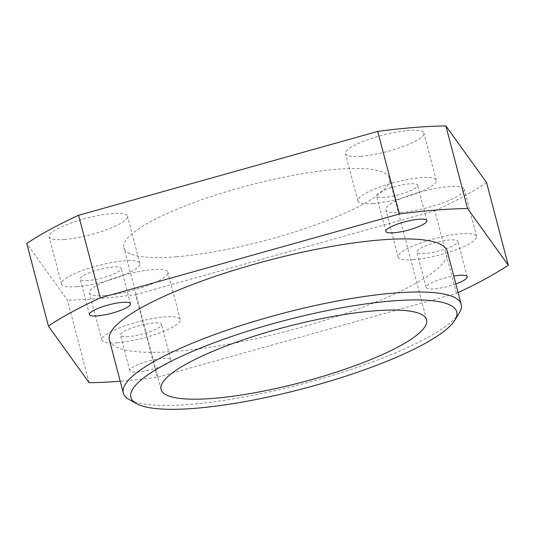 <?xml version="1.0" encoding="UTF-8"?>
<svg xmlns="http://www.w3.org/2000/svg" width="535" height="535" viewBox="0 0 535 535"><rect width="100%" height="100%" fill="white"/><g stroke="black" fill="none" stroke-linecap="round" stroke-linejoin="round"><path stroke-width="0.4" stroke-dasharray="2.67 2.01" d="M166.666 363.927A21.206 4.447 -14.7 0 1 137.869 372.006A21.206 4.447 -14.7 0 1 129.798 370.621A21.206 4.447 -14.7 0 1 149.178 360.938A21.206 4.447 -14.7 0 1 170.825 359.861A21.206 4.447 -14.7 0 1 166.666 363.927M455.84 283.938A21.206 4.447 -14.7 0 1 434.246 288.887A21.206 4.447 -14.7 0 1 426.168 287.502A21.206 4.447 -14.7 0 1 453.767 276.04M447.273 251.303A174.657 36.614 -14.7 0 1 413.013 284.821A174.657 36.614 -14.7 0 1 228.719 344.159A174.657 36.614 -14.7 0 1 109.394 339.946M458.107 292.578A268.229 56.228 -14.7 0 1 456.415 293.354L157.277 377.249A268.229 56.228 -14.7 0 1 120.221 381.221M89.118 382.719L67.45 300.122L26.75 243.478M157.277 377.249L135.609 294.658A268.229 56.228 -14.7 0 1 67.45 300.122M456.415 293.354L434.748 210.763L135.609 294.658M486.582 182.575A268.229 56.228 -14.7 0 1 434.748 210.763M360.918 156.34A40.546 8.5 -14.7 0 1 345.47 153.699A40.546 8.5 -14.7 0 1 382.532 135.188A40.546 8.5 -14.7 0 1 423.907 133.121A40.546 8.5 -14.7 0 1 403.096 146.557A40.546 8.5 -14.7 0 1 360.918 156.34M64.541 239.459A40.546 8.5 -14.7 0 1 49.1 236.818A40.546 8.5 -14.7 0 1 86.162 218.307A40.546 8.5 -14.7 0 1 127.537 216.24A40.546 8.5 -14.7 0 1 106.726 229.675A40.546 8.5 -14.7 0 1 64.541 239.459M104.867 295.574A40.546 8.5 -14.7 0 1 89.425 292.933A40.546 8.5 -14.7 0 1 126.487 274.422A40.546 8.5 -14.7 0 1 167.863 272.355A40.546 8.5 -14.7 0 1 147.051 285.79A40.546 8.5 -14.7 0 1 104.867 295.574M401.237 212.455A40.546 8.5 -14.7 0 1 385.795 209.814A40.546 8.5 -14.7 0 1 422.857 191.309A40.546 8.5 -14.7 0 1 464.233 189.236A40.546 8.5 -14.7 0 1 443.421 202.671A40.546 8.5 -14.7 0 1 401.237 212.455M176.196 256.787A137.234 28.77 -14.7 0 1 123.926 247.852A137.234 28.77 -14.7 0 1 249.363 185.204A137.234 28.77 -14.7 0 1 389.406 178.202A137.234 28.77 -14.7 0 1 318.974 223.677A137.234 28.77 -14.7 0 1 176.196 256.787M459.271 313.022A174.657 36.614 -14.7 0 1 426.943 337.919A174.657 36.614 -14.7 0 1 260.378 393.807A174.657 36.614 -14.7 0 1 129.243 399.598M424.957 253.49A21.206 4.447 -14.7 0 1 416.879 252.105A21.206 4.447 -14.7 0 1 436.266 242.422A21.206 4.447 -14.7 0 1 457.906 241.345A21.206 4.447 -14.7 0 1 447.026 248.374A21.206 4.447 -14.7 0 1 424.957 253.49M413.622 259.656A40.546 8.5 -14.7 0 1 398.174 257.014A40.546 8.5 -14.7 0 1 435.236 238.503A40.546 8.5 -14.7 0 1 476.611 236.437A40.546 8.5 -14.7 0 1 455.8 249.872A40.546 8.5 -14.7 0 1 413.622 259.656M128.587 336.602A21.206 4.447 -14.7 0 1 120.509 335.224A21.206 4.447 -14.7 0 1 139.896 325.541A21.206 4.447 -14.7 0 1 161.537 324.457A21.206 4.447 -14.7 0 1 150.649 331.486A21.206 4.447 -14.7 0 1 128.587 336.602M117.245 342.774A40.546 8.5 -14.7 0 1 101.804 340.133A40.546 8.5 -14.7 0 1 138.866 321.622A40.546 8.5 -14.7 0 1 180.241 319.555A40.546 8.5 -14.7 0 1 159.43 332.991A40.546 8.5 -14.7 0 1 117.245 342.774M88.262 280.487A21.206 4.447 -14.7 0 1 80.183 279.109A21.206 4.447 -14.7 0 1 99.57 269.426A21.206 4.447 -14.7 0 1 121.218 268.343A21.206 4.447 -14.7 0 1 110.33 275.371A21.206 4.447 -14.7 0 1 88.262 280.487M76.926 286.653A40.546 8.5 -14.7 0 1 61.485 284.011A40.546 8.5 -14.7 0 1 98.547 265.5A40.546 8.5 -14.7 0 1 139.923 263.434A40.546 8.5 -14.7 0 1 119.111 276.869A40.546 8.5 -14.7 0 1 76.926 286.653M384.638 197.368A21.206 4.447 -14.7 0 1 376.56 195.991A21.206 4.447 -14.7 0 1 395.947 186.307A21.206 4.447 -14.7 0 1 417.588 185.224A21.206 4.447 -14.7 0 1 406.7 192.252A21.206 4.447 -14.7 0 1 384.638 197.368M373.296 203.534A40.546 8.5 -14.7 0 1 357.855 200.892A40.546 8.5 -14.7 0 1 394.917 182.388A40.546 8.5 -14.7 0 1 436.292 180.315A40.546 8.5 -14.7 0 1 415.481 193.757A40.546 8.5 -14.7 0 1 373.296 203.534M426.549 319.796L389.406 178.202M161.068 389.44L123.926 247.852M467.195 276.742L457.906 241.345M426.168 287.502L416.879 252.105M476.611 236.437L464.233 189.236M398.174 257.014L385.795 209.814M170.825 359.861L161.537 324.457M129.798 370.621L120.509 335.224M180.241 319.555L167.863 272.355M101.804 340.133L89.425 292.933M130.5 303.74L121.218 268.343M89.472 314.506L80.183 279.109M139.923 263.434L127.537 216.24M61.485 284.011L49.1 236.818M426.877 220.621L417.588 185.224M385.842 231.387L376.56 195.991M436.292 180.315L423.907 133.121M357.855 200.892L345.47 153.699"/><path stroke-width="0.8" d="M422.71 224.693A21.206 4.447 -14.7 0 1 393.92 232.765A21.206 4.447 -14.7 0 1 385.842 231.387A21.206 4.447 -14.7 0 1 405.229 221.704A21.206 4.447 -14.7 0 1 426.877 220.621A21.206 4.447 -14.7 0 1 422.71 224.693M126.34 307.812A21.206 4.447 -14.7 0 1 97.551 315.884A21.206 4.447 -14.7 0 1 89.472 314.506A21.206 4.447 -14.7 0 1 108.859 304.823A21.206 4.447 -14.7 0 1 130.5 303.74A21.206 4.447 -14.7 0 1 126.34 307.812M453.767 276.04A21.206 4.447 -14.7 0 1 467.195 276.742A21.206 4.447 -14.7 0 1 463.036 280.808A21.206 4.447 -14.7 0 1 455.84 283.938M136.612 403.684L129.243 399.598A174.657 36.614 -14.7 0 1 123.324 393.038L109.394 339.946A174.657 36.614 -14.7 0 1 269.045 260.211A174.657 36.614 -14.7 0 1 447.273 251.303L461.203 304.395A174.657 36.614 -14.7 0 1 459.271 313.022L454.85 320.197A168.425 35.303 -14.7 0 1 423.68 344.206A168.425 35.303 -14.7 0 1 263.066 398.1A168.425 35.303 -14.7 0 1 136.612 403.684A168.425 35.303 -14.7 0 1 284.854 320.472A168.425 35.303 -14.7 0 1 454.85 320.197M120.221 381.221A268.229 56.228 -14.7 0 1 89.118 382.719L48.418 326.076A268.229 56.228 -14.7 0 1 100.252 297.888L399.391 213.993A268.229 56.228 -14.7 0 1 467.55 208.53L508.25 265.173A268.229 56.228 -14.7 0 1 458.107 292.578M48.418 326.076L26.75 243.478A268.229 56.228 -14.7 0 1 78.585 215.291L377.723 131.396A268.229 56.228 -14.7 0 1 445.882 125.932L486.582 182.575L508.25 265.173M100.252 297.888L78.585 215.291M467.55 208.53L445.882 125.932M399.391 213.993L377.723 131.396M213.338 398.381A137.234 28.77 -14.7 0 1 161.068 389.44A137.234 28.77 -14.7 0 1 286.513 326.791A137.234 28.77 -14.7 0 1 426.549 319.796A137.234 28.77 -14.7 0 1 356.116 365.271A137.234 28.77 -14.7 0 1 213.338 398.381M123.324 393.038A174.657 36.614 -14.7 0 1 282.975 313.303A174.657 36.614 -14.7 0 1 461.203 304.395"/></g></svg>
